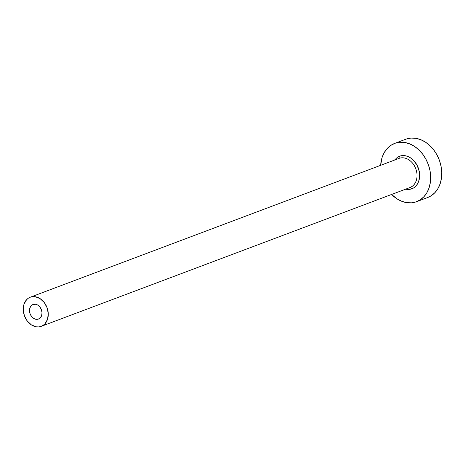 <?xml version="1.0" encoding="UTF-8"?>
<svg xmlns="http://www.w3.org/2000/svg" width="465" height="465" viewBox="0 0 465 465"><rect width="100%" height="100%" fill="white"/><g stroke="black" fill="none" stroke-linecap="round" stroke-linejoin="round"><path stroke-width="0.7" d="M38.386 319.095A7.783 6.016 69.4 0 1 30.103 313.811A7.783 6.016 69.4 0 1 33.021 304.488A7.783 6.016 69.4 0 1 33.137 304.441L35.514 304.25L37.927 305.203L40.007 307.15L41.449 309.806L42.019 312.759L41.635 315.561L40.362 317.787L38.386 319.095L36.008 319.292L33.596 318.339L31.515 316.392L30.08 313.736L29.504 310.783L29.888 307.981L31.161 305.755L33.137 304.441A7.783 6.016 69.4 0 1 41.42 309.731A7.783 6.016 69.4 0 1 38.502 319.054A7.783 6.016 69.4 0 1 38.386 319.095L38.386 319.095M394.471 160.117L397.383 157.31L399.755 156.135L402.353 155.589L405.073 155.699L407.817 156.455L410.479 157.827L412.955 159.768L416.971 165.023L419.267 171.428L419.645 174.759L418.791 181.036L417.593 183.745L415.931 186.023L413.879 187.784L411.508 188.959A1.866 1.186 70.9 0 0 409.787 187.61A1.866 1.186 -109.1 0 1 411.508 188.959L408.909 189.499L405.434 189.249M409.77 187.616A15.566 12.026 -110.6 0 0 410.002 187.529A15.566 12.026 -110.6 0 0 415.832 168.876A15.566 12.026 -110.6 0 0 399.272 158.309A1.866 1.186 70.9 0 0 399.755 156.135A1.866 1.186 -109.1 0 1 399.272 158.309L30.516 297.118A15.566 12.026 69.4 0 1 47.075 307.685A15.566 12.026 69.4 0 1 41.245 326.337A15.566 12.026 69.4 0 1 41.007 326.424A15.566 12.026 69.4 0 1 24.447 315.857A15.566 12.026 69.4 0 1 30.277 297.205A15.566 12.026 69.4 0 1 30.516 297.118L399.272 158.309A15.566 12.026 -110.6 0 0 399.04 158.396A15.566 12.026 -110.6 0 0 398.801 158.489M416.599 201.682L427.695 197.503A31.132 24.058 -110.6 0 0 439.355 160.198A31.132 24.058 -110.6 0 0 406.236 139.064L395.14 143.237A31.132 24.058 69.4 0 1 428.259 164.378A31.132 24.058 69.4 0 1 416.599 201.682A31.132 24.058 69.4 0 1 416.123 201.851A31.132 24.058 69.4 0 1 391.617 194.451L396.971 198.828L401.719 201.281L406.625 202.63L411.484 202.821L416.123 201.851L420.36 199.752L424.028 196.614L426.986 192.545L429.131 187.709L430.369 182.292L430.654 176.497L429.98 170.55L428.37 164.68L425.888 159.117L422.621 154.066L418.709 149.724L414.292 146.26L409.537 143.807L404.637 142.459L399.772 142.267L395.14 143.237L406.236 139.064A31.132 24.058 -110.6 0 0 405.759 139.233L394.663 143.412A31.132 24.058 69.4 0 1 395.14 143.237L390.902 145.336L387.235 148.48L384.27 152.543L382.131 157.379L380.649 165.319A31.132 24.058 69.4 0 1 394.663 143.412M427.219 197.677L431.456 195.579L435.124 192.434L438.082 188.366L440.227 183.53L441.465 178.112L441.75 172.317L441.076 166.371L439.466 160.506L436.984 154.938L433.717 149.887L429.805 145.551L425.388 142.087L420.633 139.634L415.733 138.285L410.868 138.088L406.236 139.064M30.516 297.118L28.4 298.164L26.563 299.739L24.011 304.191L23.25 309.795L24.395 315.7L27.266 321.013L31.434 324.913L36.258 326.814L38.688 326.912L41.007 326.424L43.123 325.378L44.96 323.803L47.511 319.35L48.273 313.747L47.134 307.842L44.256 302.529L40.089 298.629L35.264 296.728L32.835 296.629L30.516 297.118M399.755 156.135A17.432 13.473 69.4 0 1 418.366 168.144A17.432 13.473 69.4 0 1 411.508 188.959M410.136 187.482A15.566 12.026 -110.6 0 0 415.803 168.795A15.566 12.026 -110.6 0 0 399.272 158.309M410.002 187.529L41.245 326.337M399.04 158.396L30.277 297.205"/></g></svg>
